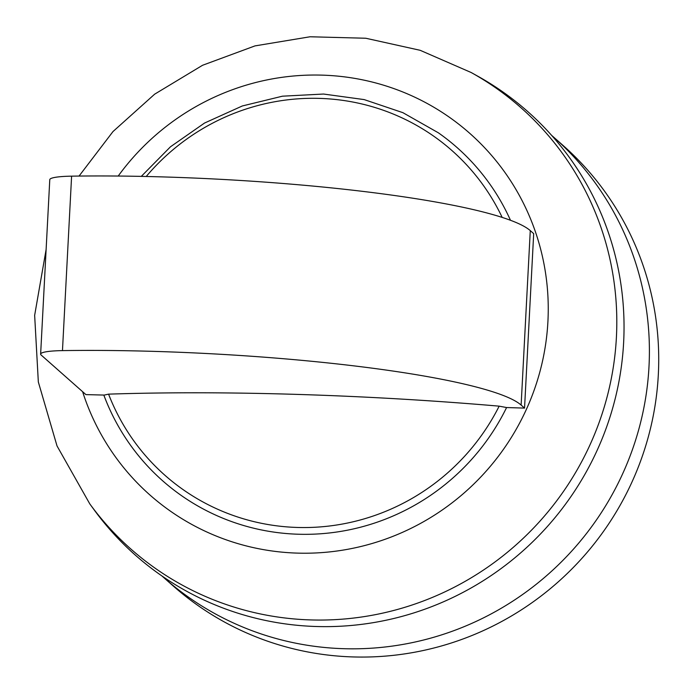 <?xml version="1.0" encoding="UTF-8"?>
<svg xmlns="http://www.w3.org/2000/svg" width="693" height="693" viewBox="0 0 693 693"><rect width="100%" height="100%" fill="white"/><g stroke="black" fill="none" stroke-linecap="round" stroke-linejoin="round"><path stroke-width="1.04" d="M506.583 407.545L524.549 408.099L533.688 233.636L530.275 230.622A319.04 41.831 -177 0 0 71.604 176.161A39.882 5.232 -177 0 0 49.775 179.669L40.636 354.132A39.882 5.232 -177 0 0 41.121 355.007L85.915 394.612L103.811 395.062C113.418 420.703 127.339 443.65 145.582 463.92A222.332 217.472 131.5 0 1 103.872 395.166L108.576 394.144A490.653 64.336 -177 0 1 499.159 406.159L506.583 407.545A222.332 217.472 131.5 0 1 145.582 463.92M79.054 176.065L112.994 131.557L154.652 94.179L202.547 65.281L254.963 45.903L310.04 36.772L365.783 38.245L420.166 50.303L471.197 72.531L477.624 76.109A296.11 289.639 131.5 0 1 623.639 342.333A296.11 289.639 131.5 0 1 413.955 612.881A296.11 289.639 131.5 0 1 94.135 509.84L89.795 503.898L57.025 445.945L38.332 381.973L34.65 315.341L46.119 249.489M118.208 176.039A241.398 236.122 131.5 0 1 390.462 87.405A241.398 236.122 131.5 0 1 547.92 321.448A241.398 236.122 131.5 0 1 340.228 550.545A241.398 236.122 131.5 0 1 82.606 391.684M141.285 176.386L170.487 146.777L204.556 123.033L242.316 105.968L282.449 96.188L323.544 94.04L364.163 99.593L402.884 112.664L438.348 132.796A222.332 217.472 131.5 0 1 510.481 220.287M551.576 135.326A294.118 287.69 131.5 0 1 553.69 137.171L563.011 145.409A294.118 287.69 131.5 0 1 583.723 556.314A294.118 287.69 131.5 0 1 173.371 586.096L164.059 577.858A294.118 287.69 131.5 0 1 161.963 575.987M553.69 137.171A294.118 287.69 131.5 0 1 574.402 548.076A294.118 287.69 131.5 0 1 164.059 577.858M524.549 408.099L521.127 405.076A319.04 41.831 -177 0 0 62.465 350.615A39.882 5.232 -177 0 0 40.636 354.132M471.197 72.531A294.49 288.054 131.5 0 1 616.406 337.3A294.49 288.054 131.5 0 1 407.874 606.375A294.49 288.054 131.5 0 1 89.795 503.898M499.159 406.159A216.692 211.963 131.5 0 1 297.193 527.451A216.692 211.963 131.5 0 1 108.576 394.144M146.223 176.49A216.692 211.963 131.5 0 1 502.174 217.411M521.127 405.076L530.275 230.622M62.465 350.615L71.604 176.161"/></g></svg>
